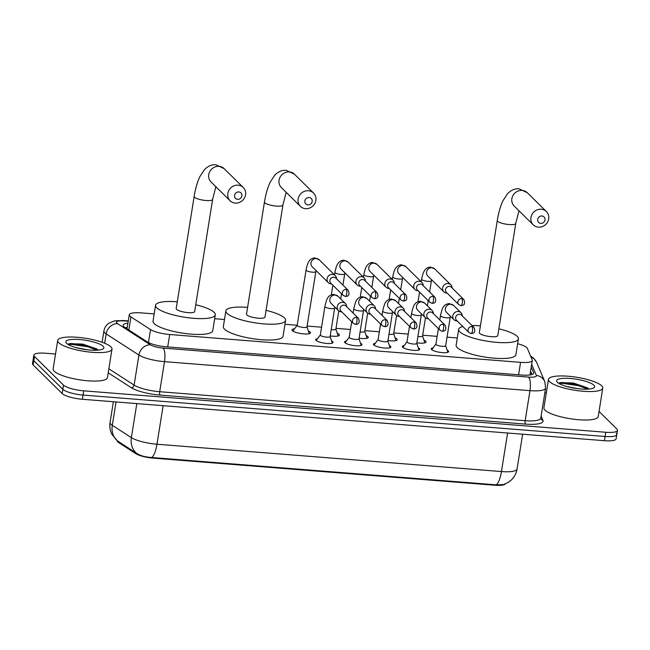 <?xml version="1.0" encoding="UTF-8"?>
<svg xmlns="http://www.w3.org/2000/svg" width="650" height="650" viewBox="0 0 650 650"><rect width="100%" height="100%" fill="white"/><g stroke="black" fill="none" stroke-linecap="round" stroke-linejoin="round"><path stroke-width="0.97" d="M331.589 340.949A8.799 2.096 -170.9 0 1 332.711 341.705A8.799 2.096 -170.9 0 1 333.052 342.436A8.799 2.096 -170.9 0 1 325.431 343.314A8.799 2.096 -170.9 0 1 316.022 340.381A8.799 2.096 -170.9 0 1 315.673 339.649A8.799 2.096 -170.9 0 1 317.533 338.699M360.482 343.241A8.799 2.096 -170.9 0 1 361.603 343.996A8.799 2.096 -170.9 0 1 361.944 344.727A8.799 2.096 -170.9 0 1 354.323 345.605A8.799 2.096 -170.9 0 1 344.914 342.672A8.799 2.096 -170.9 0 1 344.565 341.949A8.799 2.096 -170.9 0 1 346.426 340.99M389.374 345.54A8.799 2.096 -170.9 0 1 390.496 346.296A8.799 2.096 -170.9 0 1 390.837 347.019A8.799 2.096 -170.9 0 1 383.224 347.896A8.799 2.096 -170.9 0 1 373.807 344.971A8.799 2.096 -170.9 0 1 373.466 344.24A8.799 2.096 -170.9 0 1 375.318 343.289M418.267 347.831A8.799 2.096 -170.9 0 1 419.388 348.587A8.799 2.096 -170.9 0 1 419.729 349.318A8.799 2.096 -170.9 0 1 412.116 350.196A8.799 2.096 -170.9 0 1 402.699 347.262A8.799 2.096 -170.9 0 1 402.358 346.531A8.799 2.096 -170.9 0 1 404.211 345.581M447.159 350.123A8.799 2.096 -170.9 0 1 448.281 350.878A8.799 2.096 -170.9 0 1 448.63 351.609A8.799 2.096 -170.9 0 1 441.009 352.487A8.799 2.096 -170.9 0 1 431.592 349.554A8.799 2.096 -170.9 0 1 431.251 348.822A8.799 2.096 -170.9 0 1 433.103 347.872M308.384 330.988A9.36 2.234 -170.9 0 1 310.123 332.061A9.36 2.234 -170.9 0 1 310.489 332.832A9.36 2.234 -170.9 0 1 302.388 333.767A9.36 2.234 -170.9 0 1 292.37 330.647A9.36 2.234 -170.9 0 1 292.004 329.875A9.36 2.234 -170.9 0 1 294.58 328.778M337.277 333.287A9.36 2.234 -170.9 0 1 339.016 334.352A9.36 2.234 -170.9 0 1 339.381 335.124A9.36 2.234 -170.9 0 1 330.2 335.912M366.169 335.579A9.36 2.234 -170.9 0 1 367.908 336.643A9.36 2.234 -170.9 0 1 368.274 337.423A9.36 2.234 -170.9 0 1 359.092 338.203M395.062 337.87A9.36 2.234 -170.9 0 1 396.809 338.934A9.36 2.234 -170.9 0 1 397.174 339.714A9.36 2.234 -170.9 0 1 387.985 340.502M423.954 340.161A9.36 2.234 -170.9 0 1 425.701 341.226A9.36 2.234 -170.9 0 1 426.067 342.006A9.36 2.234 -170.9 0 1 416.878 342.794M154.18 313.918L140.985 312.869A16.502 3.933 9.1 0 0 129.269 314.771A16.502 3.933 9.1 0 0 130.951 316.94L150.516 329.558A16.502 3.933 9.1 0 0 169.707 334.514L520.577 362.351A16.502 3.933 9.1 0 0 532.293 360.449A16.502 3.933 9.1 0 0 532.204 359.848L527.353 348.4A16.502 3.933 9.1 0 0 526.793 347.628A16.502 3.933 9.1 0 0 517.652 343.72M117.187 440.765A14.853 3.543 9.1 0 0 118.706 442.626L135.826 453.668A14.853 3.543 9.1 0 0 153.099 458.128L494.878 485.241A14.853 3.543 9.1 0 0 505.229 483.949M457.308 337.967L447.046 337.155M437.141 336.367L422.687 335.221M408.249 334.076L393.786 332.93M379.356 331.784L364.894 330.639M350.464 329.493L336.001 328.339M321.571 327.202L307.109 326.048M297.188 325.26L284.984 324.293M224.486 319.491L214.679 318.719M599.04 411.434L616.858 428.992A16.502 3.933 -170.9 0 1 617.5 430.357A16.502 3.933 -170.9 0 1 605.792 432.266L83.72 390.837A16.502 3.933 -170.9 0 1 63.497 385.084L34.499 356.501L33.816 360.717A16.502 3.933 -170.9 0 1 33.174 359.352A16.502 3.933 -170.9 0 0 33.816 360.717L62.822 389.301L33.816 360.717L33.142 364.942A16.502 3.933 -170.9 0 1 32.5 363.569L33.849 355.136A16.502 3.933 -170.9 0 1 45.565 353.234L55.526 354.023M83.72 390.837L83.046 395.062A16.502 3.933 -170.9 0 1 62.822 389.301A16.502 3.933 -170.9 0 0 83.046 395.062L605.109 436.483L83.046 395.062L82.371 399.279A16.502 3.933 -170.9 0 1 62.14 393.526L33.142 364.942M616.184 433.209A16.502 3.933 -170.9 0 1 616.826 434.582A16.502 3.933 -170.9 0 1 605.109 436.483A16.502 3.933 -170.9 0 0 616.826 434.582L616.151 438.799A16.502 3.933 -170.9 0 1 604.435 440.7L82.371 399.279M117.39 440.887L136.89 453.521C140.538 455.78 145.511 457.113 151.808 457.519L496.283 484.851L503.514 484.575L507.959 482.56L511.103 480.179C514.329 477.124 516.311 473.411 517.059 469.024L522.633 434.208M544.838 392.844L546.301 392.966M34.499 356.501A16.502 3.933 -170.9 0 1 33.849 355.136M127.912 323.253A16.502 3.933 9.1 0 0 123.102 325.203A16.502 3.933 9.1 0 0 124.776 327.373L147.282 341.884A16.502 3.933 9.1 0 0 166.473 346.832L521.934 375.042A16.502 3.933 9.1 0 0 533.642 373.141A16.502 3.933 9.1 0 0 533.553 372.531L531.237 367.055M125.344 327.738A16.502 3.933 -170.9 0 1 127.237 327.47M530.562 371.272L531.928 374.506M549.551 381.672A27.495 6.557 -170.9 0 1 548.47 379.397A27.495 6.557 -170.9 0 1 572.284 376.651A27.495 6.557 -170.9 0 1 601.705 385.808A27.495 6.557 -170.9 0 1 602.778 388.091A27.495 6.557 -170.9 0 1 578.963 390.837A27.495 6.557 -170.9 0 1 549.551 381.672M602.778 388.091L598.211 416.569A27.495 6.557 -170.9 0 1 574.405 419.307A27.495 6.557 -170.9 0 1 544.984 410.15A27.495 6.557 -170.9 0 1 543.912 407.867L548.47 379.397M593.881 385.19A19.248 4.591 -170.9 0 1 593.872 387.806A19.248 4.591 -170.9 0 1 575.608 388.383A19.248 4.591 -170.9 0 1 557.367 382.298A19.248 4.591 -170.9 0 1 557.026 381.908A19.248 4.591 -170.9 0 1 570.968 378.536A19.248 4.591 -170.9 0 1 593.881 385.19M578.077 388.716L566.767 386.514M588.941 389.066L587.754 387.961L573.3 383.004L559.861 382.614L558.724 383.321M588.599 388.684L578.979 384.906L562.534 382.468L559.423 382.785M587.811 389.147L578.841 385.743L562.396 383.305L559.244 383.63M58.776 342.729A27.495 6.557 -170.9 0 1 57.696 340.454A27.495 6.557 -170.9 0 1 81.51 337.707A27.495 6.557 -170.9 0 1 110.931 346.873A27.495 6.557 -170.9 0 1 112.003 349.148A27.495 6.557 -170.9 0 1 88.189 351.894A27.495 6.557 -170.9 0 1 58.776 342.729M112.003 349.148L107.437 377.626A27.495 6.557 -170.9 0 1 83.631 380.372A27.495 6.557 -170.9 0 1 54.21 371.207A27.495 6.557 -170.9 0 1 53.138 368.932L57.696 340.454M103.106 346.247A19.248 4.591 -170.9 0 1 103.098 348.863A19.248 4.591 -170.9 0 1 84.833 349.448A19.248 4.591 -170.9 0 1 66.593 343.354A19.248 4.591 -170.9 0 1 66.251 342.964A19.248 4.591 -170.9 0 1 80.194 339.592A19.248 4.591 -170.9 0 1 103.106 346.247M87.303 349.781L75.993 347.579M98.166 350.123L96.98 349.017L82.526 344.061L69.087 343.671L67.949 344.378M97.825 349.741L88.205 345.963L71.76 343.525L68.648 343.842M97.037 350.204L88.067 346.799L71.622 344.362L68.469 344.687M541.938 215.995A3.851 3.543 134.6 0 0 537.696 219.399A3.851 3.543 134.6 0 0 540.751 223.381A3.851 3.543 134.6 0 0 544.992 219.976A3.851 3.543 134.6 0 0 541.938 215.995M538.379 227.151A9.352 8.612 -45.4 0 1 533.252 224.843A9.352 8.612 -45.4 0 1 531.895 214.622A9.352 8.612 -45.4 0 1 541.255 209.219A9.352 8.612 -45.4 0 1 546.382 211.526A9.352 8.612 -45.4 0 1 547.747 221.748A9.352 8.612 -45.4 0 1 538.379 227.151M479.326 332.629A9.352 2.226 9.1 0 0 479.692 333.409A9.352 2.226 9.1 0 0 489.694 336.521A9.352 2.226 9.1 0 0 497.786 335.587L515.742 223.47A9.352 2.226 9.1 0 1 509.104 224.551A9.352 2.226 9.1 0 1 497.648 221.293A9.352 2.226 9.1 0 1 497.282 220.512L479.326 332.629M498.875 328.811A30.249 7.215 -170.9 0 1 517.238 336.383A30.249 7.215 -170.9 0 1 518.424 338.894A30.249 7.215 -170.9 0 1 492.229 341.908A30.249 7.215 -170.9 0 1 459.867 331.833A30.249 7.215 -170.9 0 1 458.689 329.322A30.249 7.215 -170.9 0 1 462.832 326.511M472.03 325.536A30.249 7.215 -170.9 0 1 480.407 325.853M518.424 338.894L515.889 354.713A30.249 7.215 -170.9 0 1 489.694 357.727A30.249 7.215 -170.9 0 1 457.34 347.652A30.249 7.215 -170.9 0 1 456.154 345.142L458.689 329.322M309.116 197.527A3.851 3.543 134.6 0 0 304.874 200.923A3.851 3.543 134.6 0 0 307.938 204.904A3.851 3.543 134.6 0 0 312.179 201.508A3.851 3.543 134.6 0 0 309.116 197.527M305.565 208.674A9.352 8.612 -45.4 0 1 300.438 206.367A9.352 8.612 -45.4 0 1 299.073 196.146A9.352 8.612 -45.4 0 1 308.433 190.743A9.352 8.612 -45.4 0 1 313.56 193.05A9.352 8.612 -45.4 0 1 314.925 203.279A9.352 8.612 -45.4 0 1 305.565 208.674M246.504 314.153A9.352 2.226 9.1 0 0 246.87 314.933A9.352 2.226 9.1 0 0 256.872 318.045A9.352 2.226 9.1 0 0 264.973 317.111L282.929 205.002A9.352 2.226 9.1 0 1 276.291 206.074A9.352 2.226 9.1 0 1 264.826 202.816A9.352 2.226 9.1 0 1 264.461 202.044L246.504 314.153M266.053 310.342A30.249 7.215 -170.9 0 1 284.424 317.915A30.249 7.215 -170.9 0 1 285.602 320.418A30.249 7.215 -170.9 0 1 259.415 323.44A30.249 7.215 -170.9 0 1 227.053 313.357A30.249 7.215 -170.9 0 1 225.875 310.854A30.249 7.215 -170.9 0 1 247.593 307.385M285.602 320.418L283.067 336.237A30.249 7.215 -170.9 0 1 256.88 339.259A30.249 7.215 -170.9 0 1 224.518 329.176A30.249 7.215 -170.9 0 1 223.34 326.674L225.875 310.854M238.81 191.945A3.851 3.543 134.6 0 0 234.569 195.349A3.851 3.543 134.6 0 0 237.632 199.331A3.851 3.543 134.6 0 0 241.873 195.926A3.851 3.543 134.6 0 0 238.81 191.945M235.259 203.101A9.352 8.612 -45.4 0 1 230.132 200.793A9.352 8.612 -45.4 0 1 228.768 190.564A9.352 8.612 -45.4 0 1 238.127 185.169A9.352 8.612 -45.4 0 1 243.254 187.476A9.352 8.612 -45.4 0 1 244.619 197.697A9.352 8.612 -45.4 0 1 235.259 203.101M176.199 308.579A9.352 2.226 9.1 0 0 176.564 309.351A9.352 2.226 9.1 0 0 186.566 312.471A9.352 2.226 9.1 0 0 194.667 311.537L212.623 199.42A9.352 2.226 9.1 0 1 205.985 200.501A9.352 2.226 9.1 0 1 194.529 197.243A9.352 2.226 9.1 0 1 194.163 196.463L176.199 308.579M195.748 304.761A30.249 7.215 -170.9 0 1 214.118 312.333A30.249 7.215 -170.9 0 1 215.296 314.844A30.249 7.215 -170.9 0 1 189.109 317.858A30.249 7.215 -170.9 0 1 156.748 307.783A30.249 7.215 -170.9 0 1 155.569 305.273A30.249 7.215 -170.9 0 1 177.287 301.803M215.296 314.844L212.769 330.663A30.249 7.215 -170.9 0 1 186.574 333.678A30.249 7.215 -170.9 0 1 154.213 323.602A30.249 7.215 -170.9 0 1 153.034 321.092L155.569 305.273M452.148 288.015L452.067 287.349A4.948 4.558 134.6 0 0 442.65 287.926A4.948 4.558 134.6 0 0 446.591 293.044M461.849 298.626A3.575 3.291 134.6 0 1 463.808 299.504L451.384 287.259A3.575 3.291 134.6 0 0 445.486 289.534A3.575 3.291 134.6 0 0 446.363 292.354L458.786 304.598L461.012 305.614A3.575 1.105 94.5 0 0 462.288 303.03A3.575 1.105 -85.5 0 0 461.849 298.626A3.575 3.291 134.6 0 0 458.786 304.598M424.799 342.867A8.247 1.966 9.1 0 0 424.775 342.631L422.565 335.961M417.893 336.481A4.948 1.178 9.1 0 0 422.557 336.034L425.482 317.777M423.256 285.724L423.174 285.058A4.948 4.558 134.6 0 0 413.757 285.634A4.948 4.558 134.6 0 0 417.69 290.753M432.957 296.335A3.575 3.291 134.6 0 1 434.915 297.213L422.492 284.968A3.575 3.291 134.6 0 0 416.593 287.243A3.575 3.291 134.6 0 0 417.471 290.062L429.894 302.307L432.12 303.322A3.575 1.105 94.5 0 0 433.396 300.739A3.575 1.105 -85.5 0 0 432.957 296.335A3.575 3.291 134.6 0 0 429.894 302.307M395.907 340.576A8.247 1.966 9.1 0 0 395.882 340.34L393.673 333.669M388.993 334.189A4.948 1.178 9.1 0 0 393.656 333.743L396.581 315.477M394.363 283.433L394.282 282.766A4.948 4.558 134.6 0 0 384.865 283.343A4.948 4.558 134.6 0 0 388.798 288.462M404.056 294.036A3.575 3.291 134.6 0 1 406.023 294.921L393.599 282.677A3.575 3.291 134.6 0 0 387.701 284.952A3.575 3.291 134.6 0 0 388.578 287.763L401.001 300.016L403.227 301.031A3.575 1.105 94.5 0 0 404.503 298.447A3.575 1.105 -85.5 0 0 404.056 294.036A3.575 3.291 134.6 0 0 401.001 300.016M367.014 338.284A8.247 1.966 9.1 0 0 366.99 338.049L364.78 331.378M360.1 331.89A4.948 1.178 9.1 0 0 364.764 331.451L367.689 313.186M365.471 281.141L365.389 280.467A4.948 4.558 134.6 0 0 355.973 281.052A4.948 4.558 134.6 0 0 359.905 286.171M375.164 291.744A3.575 3.291 134.6 0 1 377.13 292.63L364.699 280.386A3.575 3.291 134.6 0 0 358.8 282.661A3.575 3.291 134.6 0 0 359.686 285.472L372.109 297.716L374.335 298.74A3.575 1.105 94.5 0 0 375.611 296.148A3.575 1.105 -85.5 0 0 375.164 291.744A3.575 3.291 134.6 0 0 372.109 297.716M338.122 335.993A8.247 1.966 9.1 0 0 338.098 335.757L335.887 329.087M331.207 329.599A4.948 1.178 9.1 0 0 335.871 329.152L338.796 310.895M297.213 325.227L293.036 330.874A8.247 1.966 9.1 0 0 292.939 331.094M297.261 325.162A4.948 1.178 9.1 0 0 297.204 325.301A4.948 1.178 9.1 0 0 297.399 325.707A4.948 1.178 9.1 0 0 302.697 327.356A4.948 1.178 9.1 0 0 306.979 326.861L316.022 270.554M336.578 278.842L336.497 278.176A4.948 4.558 134.6 0 0 327.08 278.761A4.948 4.558 134.6 0 0 331.012 283.879M346.271 289.453A3.575 3.291 134.6 0 1 348.229 290.339L335.806 278.086A3.575 3.291 134.6 0 0 329.908 280.369A3.575 3.291 134.6 0 0 330.793 283.181L343.216 295.425L345.442 296.441A3.575 1.105 94.5 0 0 346.718 293.857A3.575 1.105 -85.5 0 0 346.271 289.453A3.575 3.291 134.6 0 0 343.216 295.425M309.229 333.702A8.247 1.966 9.1 0 0 309.197 333.466L306.987 326.787M435.955 344.021A4.948 1.178 9.1 0 0 435.898 344.159A4.948 1.178 9.1 0 0 436.085 344.573A4.948 1.178 9.1 0 0 441.382 346.214A4.948 1.178 9.1 0 0 445.673 345.727L450.231 317.249A4.948 1.178 9.1 0 1 447.013 317.842A4.948 1.178 9.1 0 1 440.651 316.095A4.948 1.178 9.1 0 1 440.456 315.681C441.805 309.928 442.886 306.898 443.706 306.572C444.559 304.972 446.412 303.973 449.264 303.558L453.562 305.402A4.948 4.558 134.6 0 0 445.819 307.174A4.948 4.558 134.6 0 0 446.615 312.455L454.033 319.759A4.948 4.558 134.6 0 0 456.747 320.986M462.304 315.949L462.223 315.283A4.948 4.558 134.6 0 0 452.806 315.868A4.948 4.558 134.6 0 0 454.033 319.759M472.006 326.56A3.575 3.291 134.6 0 1 473.964 327.438L461.541 315.193A3.575 3.291 134.6 0 0 455.642 317.476A3.575 3.291 134.6 0 0 456.519 320.287L468.942 332.532L471.169 333.548A3.575 1.105 94.5 0 0 472.444 330.964A3.575 1.105 -85.5 0 0 472.006 326.56A3.575 3.291 134.6 0 0 468.942 332.532M407.062 341.729A4.948 1.178 9.1 0 0 407.006 341.868A4.948 1.178 9.1 0 0 407.192 342.274A4.948 1.178 9.1 0 0 412.49 343.923A4.948 1.178 9.1 0 0 416.78 343.436L421.338 314.957A4.948 1.178 9.1 0 1 418.113 315.551A4.948 1.178 9.1 0 1 411.759 313.804A4.948 1.178 9.1 0 1 411.564 313.389C412.912 307.637 413.993 304.598 414.814 304.281C415.667 302.681 417.519 301.673 420.371 301.267L424.669 303.111A4.948 4.558 134.6 0 0 416.926 304.882A4.948 4.558 134.6 0 0 417.714 310.156L425.132 317.468A4.948 4.558 134.6 0 0 427.846 318.695M433.412 313.658L433.331 312.991A4.948 4.558 134.6 0 0 423.914 313.576A4.948 4.558 134.6 0 0 425.132 317.468M443.113 324.269A3.575 3.291 134.6 0 1 445.071 325.146L432.648 312.902A3.575 3.291 134.6 0 0 426.749 315.177A3.575 3.291 134.6 0 0 427.627 317.996L440.05 330.241L442.276 331.256A3.575 1.105 94.5 0 0 443.552 328.673A3.575 1.105 -85.5 0 0 443.113 324.269A3.575 3.291 134.6 0 0 440.05 330.241M378.17 339.438A4.948 1.178 9.1 0 0 378.105 339.576A4.948 1.178 9.1 0 0 378.3 339.983A4.948 1.178 9.1 0 0 383.598 341.632A4.948 1.178 9.1 0 0 387.879 341.136L392.446 312.666A4.948 1.178 9.1 0 1 389.22 313.251A4.948 1.178 9.1 0 1 382.866 311.504A4.948 1.178 9.1 0 1 382.671 311.098C384.02 305.346 385.101 302.307 385.921 301.99C386.774 300.389 388.627 299.382 391.479 298.967L395.777 300.82A4.948 4.558 134.6 0 0 388.034 302.591A4.948 4.558 134.6 0 0 388.822 307.864L396.24 315.177A4.948 4.558 134.6 0 0 398.954 316.396M404.519 311.366L404.438 310.7A4.948 4.558 134.6 0 0 395.021 311.277A4.948 4.558 134.6 0 0 396.24 315.177M414.213 321.977A3.575 3.291 134.6 0 1 416.179 322.855L403.756 310.611A3.575 3.291 134.6 0 0 397.849 312.886A3.575 3.291 134.6 0 0 398.734 315.705L411.158 327.949L413.384 328.965A3.575 1.105 94.5 0 0 414.659 326.381A3.575 1.105 -85.5 0 0 414.213 321.977A3.575 3.291 134.6 0 0 411.158 327.949M349.277 337.147A4.948 1.178 9.1 0 0 349.213 337.285A4.948 1.178 9.1 0 0 349.408 337.691A4.948 1.178 9.1 0 0 354.705 339.341A4.948 1.178 9.1 0 0 358.987 338.845L363.553 310.367A4.948 1.178 9.1 0 1 360.327 310.96A4.948 1.178 9.1 0 1 353.966 309.213A4.948 1.178 9.1 0 1 353.779 308.807C355.119 303.054 356.208 300.016 357.029 299.691C357.874 298.098 359.726 297.091 362.578 296.676L366.876 298.521A4.948 4.558 134.6 0 0 359.141 300.3A4.948 4.558 134.6 0 0 359.929 305.573L367.348 312.886A4.948 4.558 134.6 0 0 370.061 314.104M375.627 309.075L375.546 308.409A4.948 4.558 134.6 0 0 366.129 308.986A4.948 4.558 134.6 0 0 367.348 312.886M385.32 319.678A3.575 3.291 134.6 0 1 387.286 320.564L374.855 308.319A3.575 3.291 134.6 0 0 368.956 310.594A3.575 3.291 134.6 0 0 369.842 313.414L382.265 325.658L384.491 326.674A3.575 1.105 94.5 0 0 385.767 324.09A3.575 1.105 -85.5 0 0 385.32 319.678A3.575 3.291 134.6 0 0 382.265 325.658M320.377 334.848A4.948 1.178 9.1 0 0 320.32 334.986A4.948 1.178 9.1 0 0 320.515 335.4A4.948 1.178 9.1 0 0 325.812 337.049A4.948 1.178 9.1 0 0 330.094 336.554L334.661 308.076A4.948 1.178 9.1 0 1 331.435 308.669A4.948 1.178 9.1 0 1 325.073 306.922A4.948 1.178 9.1 0 1 324.886 306.507C326.227 300.763 327.316 297.724 328.136 297.399C328.981 295.807 330.834 294.799 333.686 294.385L337.984 296.229A4.948 4.558 134.6 0 0 330.249 298.009A4.948 4.558 134.6 0 0 331.037 303.282L338.455 310.594A4.948 4.558 134.6 0 0 341.169 311.813M346.734 306.784L346.653 306.118A4.948 4.558 134.6 0 0 337.236 306.694A4.948 4.558 134.6 0 0 338.455 310.594M356.428 317.387A3.575 3.291 134.6 0 1 358.386 318.273L345.963 306.028A3.575 3.291 134.6 0 0 340.064 308.303A3.575 3.291 134.6 0 0 340.949 311.114L353.373 323.359L355.599 324.382A3.575 1.105 94.5 0 0 356.874 321.791A3.575 1.105 -85.5 0 0 356.428 317.387A3.575 3.291 134.6 0 0 353.373 323.359M494.878 485.241L494.959 484.729M153.099 458.128L153.181 457.608M135.826 453.668L135.947 452.904M118.706 442.626L118.828 441.862M518.594 374.774L520.577 362.351M167.716 346.938L169.707 334.514M148.436 342.542L150.516 329.558M128.854 330.005L130.951 316.94M117.626 441.106L112.076 434.598C110.086 430.771 109.411 426.709 110.061 422.427A21.994 5.249 9.1 0 0 110.914 424.255A21.994 5.249 9.1 0 0 112.296 425.319L131.373 437.629A21.994 5.249 9.1 0 0 156.967 444.226L501.442 471.559A19.248 5.931 94.5 0 1 496.283 484.851M151.808 457.519A19.248 5.931 -85.5 0 0 156.967 444.226L163.134 405.689M136.89 453.521A19.248 16.429 -57.2 0 1 131.373 437.629L136.825 403.601M507.618 433.022L501.442 471.559A21.994 5.249 9.1 0 0 517.059 469.024M117.886 441.285A19.248 16.429 -57.2 0 1 112.296 425.319L116.041 401.952M604.435 440.7L605.792 432.266M62.14 393.526L63.497 385.084M128.237 321.254L124.264 320.938A11.001 2.624 9.1 0 0 116.886 323.123A11.001 2.624 9.1 0 0 117.577 323.659L150.353 344.793A11.001 2.624 9.1 0 0 163.142 348.091L528.613 377.089A11.001 2.624 9.1 0 0 536.364 375.424L531.668 364.341M528.613 377.089A11.001 3.388 94.5 0 1 529.977 390.65L525.168 420.704A21.994 5.249 9.1 0 0 540.784 418.169L545.594 388.107A21.994 5.249 -170.9 0 1 529.977 390.65L164.507 361.652A21.994 5.249 -170.9 0 1 138.921 355.046L106.145 333.913A21.994 5.249 -170.9 0 1 104.764 332.841A21.994 5.249 -170.9 0 1 103.911 331.021L102.107 342.274M104.65 343.241L106.145 333.913A11.001 9.384 -57.2 0 1 117.577 323.659M541.125 416.041L542.945 420.339A24.749 5.907 -170.9 0 1 525.509 424.093L160.038 395.094A24.749 5.907 -170.9 0 1 131.243 387.668L108.209 372.816M150.353 344.793A11.001 9.384 -57.2 0 0 138.921 355.046L134.103 385.109A21.994 5.249 9.1 0 0 159.697 391.706L525.168 420.704A2.746 0.845 -85.5 0 0 525.509 424.093M108.851 368.818L134.103 385.109A2.746 2.348 122.8 0 1 131.243 387.668M163.142 348.091A11.001 3.388 94.5 0 1 164.507 361.652L159.697 391.706A2.746 0.845 -85.5 0 0 160.038 395.094M540.784 418.169L540.832 418.771A2.746 2.641 157 0 0 542.945 420.339M536.364 375.424A11.001 10.562 -23 0 1 544.806 381.68L536.673 362.497A11.001 10.562 -23 0 0 530.977 356.947M128.286 320.905L123.443 320.523A11.001 3.388 94.5 0 1 124.264 320.938M533.374 373.685L533.553 372.531M497.282 220.512C498.517 212.769 500.419 206.172 502.978 200.72L507.406 193.895C510.876 190.206 514.743 188.508 519.017 188.809L527.304 192.725A9.352 8.612 134.6 0 0 522.178 190.418A9.352 8.612 134.6 0 0 512.817 195.812A9.352 8.612 134.6 0 0 514.174 206.042L533.252 224.843M264.461 202.044C265.696 194.293 267.597 187.696 270.164 182.244L274.592 175.419C278.054 171.73 281.921 170.032 286.203 170.332L294.483 174.249A9.352 8.612 134.6 0 0 289.356 171.941A9.352 8.612 134.6 0 0 279.996 177.344A9.352 8.612 134.6 0 0 281.361 187.566L300.438 206.367M194.163 196.463C195.39 188.719 197.291 182.122 199.859 176.67L204.287 169.845C207.748 166.148 211.624 164.458 215.898 164.759L224.177 168.667A9.352 8.612 134.6 0 0 219.05 166.359A9.352 8.612 134.6 0 0 209.69 171.763A9.352 8.612 134.6 0 0 211.055 181.984L230.132 200.793M421.216 281.783L421.631 279.199A4.948 1.178 9.1 0 0 421.826 279.614A4.948 1.178 9.1 0 0 428.188 281.361A4.948 1.178 9.1 0 0 431.405 280.767L431.592 279.727M421.631 279.199C423.004 272.188 424.369 270.847 424.881 270.099C426.181 268.239 428.033 267.231 430.438 267.077L434.736 268.921A4.948 4.558 134.6 0 0 426.993 270.701A4.948 4.558 134.6 0 0 427.789 275.974L443.877 291.826M392.324 279.492L392.738 276.908A4.948 1.178 9.1 0 0 392.933 277.322A4.948 1.178 9.1 0 0 399.287 279.069A4.948 1.178 9.1 0 0 402.512 278.476L402.699 277.428M392.738 276.908C394.111 269.896 395.476 268.556 395.98 267.808C397.288 265.947 399.141 264.94 401.546 264.786L405.844 266.63A4.948 4.558 134.6 0 0 398.101 268.401A4.948 4.558 134.6 0 0 398.889 273.683L414.976 289.534M363.431 277.201L363.846 274.617A4.948 1.178 9.1 0 0 364.041 275.023A4.948 1.178 9.1 0 0 370.394 276.77A4.948 1.178 9.1 0 0 373.62 276.185L373.807 275.137M363.846 274.617C365.219 267.605 366.584 266.264 367.088 265.517C368.396 263.656 370.248 262.649 372.653 262.494L376.951 264.339A4.948 4.558 134.6 0 0 369.208 266.11A4.948 4.558 134.6 0 0 369.996 271.383L386.084 287.243M334.539 274.909L334.953 272.326A4.948 1.178 9.1 0 0 335.14 272.732A4.948 1.178 9.1 0 0 341.502 274.479A4.948 1.178 9.1 0 0 344.727 273.886L344.914 272.846M334.953 272.326C336.318 265.306 337.691 263.973 338.195 263.217C339.503 261.365 341.356 260.358 343.752 260.195L348.051 262.039A4.948 4.558 134.6 0 0 340.316 263.819A4.948 4.558 134.6 0 0 341.104 269.092L357.191 284.952M297.204 325.301L306.061 270.034A4.948 1.178 9.1 0 0 306.248 270.441A4.948 1.178 9.1 0 0 312.609 272.188A4.948 1.178 9.1 0 0 315.835 271.594M306.061 270.034C307.426 263.014 308.799 261.674 309.303 260.926C310.602 259.074 312.455 258.066 314.86 257.904L319.158 259.748A4.948 4.558 134.6 0 0 311.423 261.527A4.948 4.558 134.6 0 0 312.211 266.801L328.299 282.652M531.741 374.571L530.497 371.637M127.181 327.844L125.726 327.982M529.969 374.952L532.293 360.449M127.018 328.819L129.269 314.771M110.061 422.427L113.376 401.741M536.673 362.497L533.894 358.442L530.554 355.964M617.5 430.357L616.826 434.582M545.594 388.107L544.806 381.68M123.443 320.523L114.595 320.84L108.55 323.416C106.015 325.341 104.471 327.876 103.911 331.021M518.984 210.779L515.742 223.47M527.304 192.725L546.382 211.526M286.171 192.303L282.929 205.002M294.483 174.249L313.56 193.05M215.865 186.729L212.623 199.42M224.177 168.667L243.254 187.476M463.808 299.504C465.433 303.509 464.498 305.549 461.012 305.614M418.031 301.697L419.559 292.118M447.135 293.109L446.461 293.036M427.399 305.801L428.22 300.658M429.609 291.988L431.405 280.767M434.736 268.921L450.824 284.773M434.915 297.213C436.54 301.218 435.606 303.249 432.12 303.322M389.131 299.406L390.666 289.827M418.234 290.818L417.568 290.745M398.507 303.509L399.327 298.358M400.717 289.689L402.512 278.476M405.844 266.63L421.931 282.482M406.023 294.921C407.639 298.927 406.713 300.958 403.227 301.031M360.238 297.115L361.774 287.536M389.342 288.519L388.676 288.454M369.606 301.218L370.435 296.067M371.824 287.398L373.62 276.185M376.951 264.339L393.039 280.191M377.13 292.63C378.747 296.627 377.821 298.667 374.335 298.74M331.346 294.824L332.881 285.244M360.449 286.227L359.783 286.162M340.714 298.919L341.543 293.776M342.932 285.106L344.727 273.886M348.051 262.039L364.138 277.899M348.229 290.339C349.854 294.336 348.928 296.376 345.442 296.441M331.557 283.936L330.891 283.863M319.158 259.748L335.246 275.608M473.964 327.438C475.589 331.443 474.654 333.483 471.169 333.548M435.906 344.086L431.754 349.7M435.898 344.159L438.384 328.599M439.774 319.93L440.456 315.681M450.418 316.209L450.231 317.249M457.291 321.043L456.617 320.97M445.681 345.654L447.874 352.276M453.562 305.402L460.98 312.715M445.071 325.146C446.696 329.152 445.762 331.191 442.276 331.256M407.014 341.794L402.862 347.401M407.006 341.868L409.492 326.308M410.881 317.639L411.564 313.389M421.525 313.909L421.338 314.957M428.391 318.752L427.724 318.679M416.788 343.363L418.982 349.984M424.669 303.111L432.087 310.424M416.179 322.855C417.796 326.861 416.869 328.892 413.384 328.965M378.121 339.503L373.969 345.109M378.105 339.576L380.599 324.017M381.989 315.348L382.671 311.098M392.632 311.618L392.446 312.666M399.498 316.461L398.832 316.387M387.896 341.071L390.089 347.693M395.777 300.82L403.187 308.124M387.286 320.564C388.903 324.569 387.977 326.601 384.491 326.674M349.229 337.212L345.069 342.818M349.213 337.285L351.707 321.726M353.096 313.056L353.779 308.807M363.74 309.327L363.553 310.367M370.606 314.169L369.939 314.096M359.003 338.772L361.197 345.402M366.876 298.521L374.294 305.833M358.386 318.273C360.011 322.278 359.084 324.309 355.599 324.382M320.336 334.912L316.176 340.527M320.32 334.986L324.886 306.507M334.848 307.036L334.661 308.076M341.713 311.87L341.047 311.805M330.111 336.481L332.304 343.111M337.984 296.229L345.402 303.542"/></g></svg>
